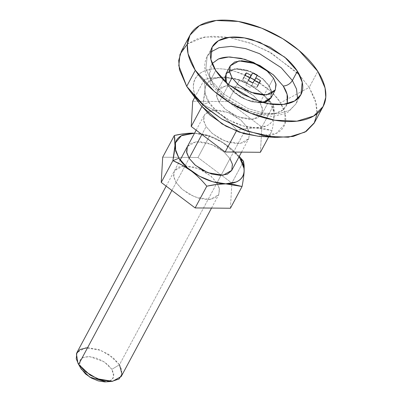 <?xml version="1.0" encoding="UTF-8"?>
<svg xmlns="http://www.w3.org/2000/svg" width="402" height="402" viewBox="0 0 402 402"><rect width="100%" height="100%" fill="white"/><g stroke="black" fill="none" stroke-linecap="round" stroke-linejoin="round"><path stroke-width="0.3" stroke-dasharray="2.01 1.51" d="M270.968 98.013L271.898 92.485L269.28 85.933L273.476 78.099L269.28 85.933L262.883 78.817L250.295 71.315L234.894 68.717L226.035 73.672M263.395 102.61L251.818 101.827L240.311 96.988L227.828 85.566L226.291 82.711L227.828 85.566L228.381 84.541L227.828 85.566L233.607 92.148L241.662 97.756L250.763 101.535L259.526 102.912L263.405 102.616M208.97 102.264C203.005 94.847 200.94 77.35 223.356 77.204C246.215 77.747 266.632 95.405 270.139 102.801L273.536 105.339L266.124 97.199L257.893 90.063C252.577 86.063 246.491 82.656 239.632 79.832L231.853 77.933L223.321 77.189L214.01 77.787L204.352 79.526L204.96 89.646L202.894 104.721L208.97 102.264L202.894 104.721C204.045 98.565 204.734 93.54 204.96 89.646L204.352 79.526C211.537 77.923 217.859 77.144 223.321 77.189L239.632 79.832C246.572 82.717 252.657 86.128 257.893 90.063C263.149 94.013 268.365 99.103 273.536 105.339L261.878 127.087L227.979 101.565L239.632 79.832L227.979 101.565L192.699 101.259L227.979 101.565L261.878 127.087L273.536 105.339L274.144 115.429C273.918 119.334 273.224 124.379 272.069 130.56L255.757 127.921C250.295 127.871 243.974 128.65 236.788 130.253C231.632 124.037 226.442 118.957 221.216 115.012C215.959 111.047 209.854 107.62 202.894 104.721L201.889 106.595L202.894 104.721L212.266 109.213L221.216 115.012C226.522 119.017 231.713 124.097 236.788 130.253L236.351 131.067L236.788 130.253L246.446 128.519L255.757 127.921L264.29 128.665L272.069 130.56L268.642 136.951L272.069 130.56C273.229 124.439 273.918 119.394 274.144 115.429L274.154 109.746L273.536 105.339L270.139 102.801C276.104 110.223 278.169 127.715 255.752 127.861C232.894 127.318 212.477 109.661 208.97 102.264L205.1 92.591C204.668 89.5 205.126 86.782 206.477 84.43C207.824 82.083 209.965 80.279 212.889 79.028L223.356 77.204L236.296 79.234L249.727 84.812L261.612 93.088L270.139 102.801L274.008 112.475C274.44 115.565 273.983 118.283 272.631 120.635C271.285 122.982 269.149 124.786 266.219 126.037L255.752 127.861L242.813 125.831L229.381 120.253L217.497 111.977L208.97 102.264M87.611 347.65L98.616 349.544L108.64 354.383L119.474 364.735L111.872 369.353L104.359 361.991L89.495 356.574L83.013 357.534L79.722 360.7L80.722 368.207M121.248 376.453L121.891 370.262L119.474 364.735L246.974 126.957L249.386 132.484L248.743 138.675L240.014 143.559L224.839 140.996L212.437 133.605L206.136 126.6L201.899 134.499L206.136 126.6L203.724 121.067L204.367 114.882L213.095 109.997L228.271 112.56L240.672 119.947L246.974 126.957L119.474 364.735L113.178 357.725L100.776 350.338L85.596 347.775L76.872 352.66M171.9 190.447L189.136 158.303L171.9 190.447M259.973 102.711L253.672 95.706L241.27 88.314L226.095 85.752L217.366 90.636L216.723 96.827L219.135 102.354L228.135 85.571L225.723 80.043L226.366 73.852L235.095 68.968L250.27 71.531L262.672 78.918L268.973 85.927L259.973 102.711L268.973 85.927L271.385 91.455L270.742 97.646L262.014 102.53L246.838 99.967L234.436 92.576L228.135 85.571L219.135 102.354L225.437 109.364L237.838 116.751L253.014 119.314L261.742 114.429L262.385 108.238L259.973 102.711L254.28 96.229L246.346 90.701L237.381 86.978L228.743 85.621L221.753 86.842L217.472 90.45L216.552 95.897L219.135 102.354L224.829 108.836L232.763 114.364L241.728 118.087L250.366 119.444L257.355 118.223L261.637 114.615L262.556 109.168L259.973 102.711L268.973 85.927L271.556 92.385L270.636 97.832L266.355 101.44L259.365 102.661L250.727 101.304L241.763 97.58L233.828 92.053L228.135 85.571L225.552 79.114L226.472 73.666L230.753 70.059L237.743 68.837L246.381 70.194L255.345 73.918L263.28 79.445L268.973 85.927L271.385 91.455L270.742 97.646L262.014 102.53L246.838 99.967L234.436 92.576L228.135 85.571L219.135 102.354L225.437 109.364L237.838 116.751L253.014 119.314L261.742 114.429L262.385 108.238L259.973 102.711L253.672 95.706L241.27 88.314L226.095 85.752L217.366 90.636L216.723 96.827L219.135 102.354L228.135 85.571L233.828 92.053L241.763 97.58L250.727 101.304L259.365 102.661L266.355 101.44L270.636 97.832L271.556 92.385L268.973 85.927L263.28 79.445L255.345 73.918L246.381 70.194L237.743 68.837L230.753 70.059L226.472 73.666L225.552 79.114L228.135 85.571L225.723 80.043L226.366 73.852L235.095 68.968L250.27 71.531L262.672 78.918L268.973 85.927L259.973 102.711L262.556 109.168L261.637 114.615L257.355 118.223L250.366 119.444L241.728 118.087L232.763 114.364L224.829 108.836L219.135 102.354L216.552 95.897L217.472 90.45L221.753 86.842L228.743 85.621L237.381 86.978L246.346 90.701L254.28 96.229L259.973 102.711M194.789 97.354L204.352 79.526L194.789 97.354M260.416 152.298L261.878 127.087L260.416 152.298M106.399 381.83L109.912 380.985L113.123 378.282L113.811 374.197L111.872 369.353L107.605 364.488L101.656 360.343L94.927 357.554L88.45 356.534L83.209 357.448L79.998 360.157L79.31 364.242L80.631 368.041M106.168 381.85L111.57 380.031L113.771 376.528L111.872 369.353L119.474 364.735M246.974 126.957L241.28 120.469L233.346 114.947L224.381 111.223L215.743 109.867L208.754 111.088L204.472 114.696L203.553 120.143L206.136 126.6L211.829 133.082L219.763 138.61L228.733 142.333L237.366 143.685L244.356 142.469L248.637 138.861L249.557 133.414L246.974 126.957M271.074 97.822L271.727 91.54L269.28 85.933L263.501 79.35L255.446 73.742L246.346 69.963L237.582 68.586L230.487 69.822L226.05 73.641M249.692 77.943L245.878 85.068L248.381 80.405L245.878 85.068L250.361 87.52L254.456 80.48L251.959 85.144L256.501 87.576L258.999 82.912L256.501 87.576L257.576 86.505L259.134 82.832L257.878 85.174L253.386 82.656L254.627 80.088L253.33 82.606L257.878 85.174L256.501 87.576L251.883 85.129L250.361 87.52L245.878 85.068L249.692 77.943M248.622 80.028L249.682 77.908L248.552 80.013L244.009 77.581L245.2 75.36L244.009 77.581L242.934 78.651L242.632 79.983L245.13 75.325L242.632 79.983L247.124 82.5L249.622 77.837L247.19 82.606L242.632 79.983L244.009 77.581L248.622 80.028M250.144 77.636L254.627 80.088M314.505 122.575L317.163 113.354L316.444 104.007L309.198 87.42L317.806 71.365L309.198 87.42L299.761 75.38L309.198 87.42L302.274 91.138L309.198 87.42L315.223 99.671L317.138 113.671M299.751 75.365L271.712 53.31L251.345 43.547L228.869 37.361L249.758 42.954L268.998 51.768L296.787 72.315M187.347 44.074L204.422 36.984L228.849 37.356L212.176 36.205L198.055 38.507L187.674 43.813L181.387 51.195M258.521 136.263L261.179 136.353C266.591 136.399 271.255 135.59 275.159 133.916C279.063 132.243 281.918 129.836 283.722 126.7C285.52 123.565 286.134 119.932 285.556 115.806C284.978 111.681 283.259 107.374 280.39 102.892L302.264 91.143L280.39 102.892C275.707 93.013 248.451 69.44 217.929 68.712C188 68.908 190.754 92.269 198.719 102.173L186.694 86.345L200.879 105.289M297.586 98.832L295.927 103.947L289.631 110.294L278.475 113.716L263.752 113.083L248.124 108.59L223.316 93.812L210.718 79.797L210.482 83.917L213.844 85.445L225.241 97.932L247.888 110.776L261.787 114.158L274.27 113.826L282.988 109.932L287.194 103.781L286.093 106.289C284.566 108.957 282.139 111.002 278.817 112.424C275.501 113.846 271.536 114.535 266.933 114.495L252.255 112.188L237.009 105.862L223.522 96.47L213.844 85.445L210.482 83.917L210.718 79.797L223.316 93.812L248.124 108.59L263.752 113.083L278.475 113.716L289.631 110.294L295.927 103.947L297.586 98.832M215.718 70.471L210.718 79.797L215.718 70.471M210.522 52.149L207.181 56.36L205.889 68.737L210.718 79.797L205.889 68.737L207.181 56.36L210.522 52.149M212.15 63.546L209.532 74.978L213.844 85.445C211.407 81.631 209.944 77.973 209.452 74.465C208.965 70.958 209.482 67.873 211.015 65.204L212.15 63.541M258.074 136.233L276.425 133.328L284.958 123.911L284.917 112.736L280.39 102.892C277.521 98.405 273.727 94.083 269.003 89.922L253.139 78.872L235.205 71.425C229.105 69.667 223.346 68.762 217.929 68.712C212.517 68.667 207.854 69.481 203.95 71.149C200.045 72.822 197.191 75.229 195.387 78.365C193.588 81.505 192.975 85.134 193.553 89.259C194.131 93.385 195.854 97.691 198.719 102.173L201.236 105.756M194.558 133.183L209.497 136.203L223.07 142.71L238.929 156.971L231.612 149.036L219.728 140.76L206.296 135.183L194.558 133.178M239.25 156.378L236.125 153.147L227.894 146.011C222.577 142.012 216.492 138.6 209.633 135.781L201.854 133.881L194.568 133.162L209.633 135.781C216.572 138.665 222.658 142.077 227.894 146.011L239.245 156.383M187.387 146.554L191.754 142.79L198.744 141.569L207.382 142.926L216.346 146.65L224.281 152.177L229.974 158.659L216.974 182.905L210.673 175.895L198.271 168.503L183.096 165.946L174.367 170.83L173.724 177.016L176.136 182.548L189.136 158.303L176.136 182.548L182.438 189.553L194.839 196.945L210.015 199.503L218.743 194.623L219.386 188.432L216.974 182.905L229.974 158.659L232.557 165.116L231.637 170.564M197.98 157.514L209.633 135.781L197.98 157.514L162.699 157.207L197.98 157.514L231.879 183.036L243.537 161.287L231.879 183.036L197.98 157.514M174.739 137.65L174.352 135.469M230.416 208.246L231.808 184.262L230.416 208.246M231.808 184.252L231.879 183.036L231.808 184.252M166.167 186.126L187.367 146.584L196.096 141.7L211.271 144.263L223.673 151.649L229.974 158.659M176.136 182.548L173.553 176.086L174.473 170.639L178.754 167.036L185.744 165.815L194.382 167.172L203.347 170.895L211.281 176.418L216.974 182.905L219.557 189.362L218.638 194.809L214.356 198.417L207.367 199.633L198.734 198.276L189.764 194.553L181.83 189.03L176.136 182.548M174.367 170.83L180.181 159.991M196.166 130.178L204.367 114.882M217.366 90.636L226.366 73.852L217.366 90.636M261.742 114.429L270.742 97.646L261.742 114.429M211.527 208.08L218.743 194.623M241.527 152.132L248.743 138.675M257.576 86.505L260.074 81.842M242.934 78.651L245.431 73.988M300.927 94.621L295.927 103.947L288.289 111.957L284.45 113.917L272.254 116.414L251.305 113.294L237.291 107.379L223.929 98.57L210.482 83.917C206.914 78.42 205 72.832 204.739 67.154C204.613 63.3 205.427 59.702 207.181 56.36L212.181 47.034"/><path stroke-width="0.6" d="M230.235 65.843L239.089 60.883L254.496 63.481L267.084 70.983L273.476 78.099L275.928 83.711L275.275 89.993L266.415 94.947L251.014 92.349L238.421 84.847L232.029 77.732L228.381 84.541L232.029 77.732L229.577 72.124L230.235 65.843L226.035 73.672L226.296 82.722L225.21 79.013L226.14 73.486M77.943 363.202L81.244 369.081L77.943 363.202L76.405 353.72L80.033 349.479L87.611 347.65M166.167 186.126L76.872 352.66L76.224 358.845L78.641 364.378L171.9 190.447L78.641 364.378L84.943 371.383L97.344 378.774L112.52 381.337L121.248 376.453L211.527 208.08M229.974 158.659L232.386 164.187L231.743 170.378L223.015 175.262L207.839 172.699L195.437 165.312L189.136 158.303L201.899 134.499L189.136 158.303L186.553 151.845L187.473 146.398M192.699 101.259L194.789 97.354L192.699 101.259L191.231 126.469L201.889 106.595L191.231 126.469L225.135 151.986L236.351 131.067L225.135 151.986L260.416 152.298L268.642 136.951L260.416 152.298L225.135 151.986L191.231 126.469L192.699 101.259M80.631 368.041L85.515 373.945L91.465 378.091L98.194 380.885L104.671 381.9L106.399 381.83M78.641 364.378L81.244 369.081L89.817 377.131L106.168 381.85L111.872 381.397L100.651 379.935L90.073 375.106L78.641 364.378M119.474 364.735L122.007 374.302L119.072 378.97L111.872 381.397M263.405 102.616L266.621 101.676L270.968 98.013M263.395 102.61L271.074 97.822L275.275 89.993M273.476 78.099L267.702 71.516L259.647 65.908L250.546 62.129L241.778 60.752L234.683 61.988L230.341 65.652L229.406 71.179L232.029 77.732L237.808 84.314L245.858 89.922L254.963 93.701L263.727 95.078L270.822 93.842L275.169 90.179L276.099 84.651L273.476 78.099M258.999 82.912L254.386 80.465L252.863 82.857A8.306 4.502 -151.8 0 1 248.381 80.405L249.677 77.887L245.13 75.325A8.306 4.502 -151.8 0 1 246.511 72.923L251.124 75.365L252.647 72.973A8.306 4.502 -151.8 0 1 257.129 75.425L255.833 77.943L260.375 80.511A8.306 4.502 -151.8 0 1 258.999 82.912L254.386 80.465L252.863 82.857L248.381 80.405L249.677 77.887L245.13 75.325L245.431 73.988L246.511 72.923L251.124 75.365L252.647 72.973L257.129 75.425L255.833 77.943L260.375 80.511L260.074 81.842L258.999 82.912M259.134 82.832L260.375 80.511L259.134 82.832M254.531 80.521L255.883 77.993L254.531 80.521M254.466 80.485L255.833 77.943L254.466 80.485M254.431 80.475L255.818 77.893L254.431 80.475M254.617 80.083L257.129 75.425L254.627 80.088L250.144 77.636L252.647 72.973L248.552 80.013L250.155 77.641M249.682 77.908L251.049 75.35L249.682 77.908M245.2 75.36L246.511 72.923L245.2 75.36M296.787 72.315L299.751 75.365M189.995 35.14L181.387 51.195L178.724 60.416L179.448 69.762L186.694 86.345L195.302 70.29L188.056 53.707L187.332 44.361L189.995 35.14L199.437 25.617L216.17 20.487L238.255 21.437L261.702 28.17L282.616 38.627L298.912 50.34L317.806 71.365L325.052 87.953L325.776 97.299L323.113 106.52L313.671 116.037L296.937 121.168L274.852 120.218L251.406 113.49L230.492 103.033L214.196 91.319L195.302 70.29L186.694 86.345L178.789 65.692L180.026 54.26L187.347 44.074M283.264 86.053C287.149 85.732 290.189 83.882 292.39 80.511L296.535 89.063L297.586 98.832L296.535 89.063L292.39 80.511L297.39 71.189L302.219 82.244L300.927 94.621L294.631 100.967L283.475 104.389L268.752 103.756L253.124 99.269L228.316 84.485L215.718 70.471L210.889 59.416L212.181 47.034L218.477 40.687L229.632 37.27L244.356 37.904L259.983 42.391L284.792 57.169L297.39 71.189L292.39 80.511L281.184 67.702L259.607 53.702L245.496 48.572L231.21 46.361L218.995 47.687L210.522 52.149L218.995 47.687L231.21 46.361L245.496 48.572L259.607 53.702L281.184 67.702L292.39 80.511C290.189 83.882 287.149 85.732 283.264 86.053L273.194 74.687L253.587 62.451L240.959 58.31L228.577 57.019L218.537 58.968L212.15 63.546L218.291 59.074C221.608 57.652 225.572 56.963 230.175 57.004L244.853 59.305L260.099 65.637L273.586 75.028L283.264 86.053C285.701 89.867 287.164 93.525 287.656 97.033L287.199 103.781L287.098 94.354L283.264 86.053M200.879 105.289L210.105 115.143L225.969 126.193L243.903 133.64L258.521 136.263M190.473 91.721L201.236 105.756L222.035 123.911L239.175 132.117L258.074 136.233L275.722 137.434L247.376 131.263L221.668 118.957L202.638 104.791L190.473 91.721L186.694 86.345L205.588 107.374L221.884 119.087L242.798 129.544L266.245 136.278L288.329 137.223L305.058 132.092L314.505 122.575L323.113 106.52M317.138 113.671L314.143 123.223L306.299 131.328L293.199 136.459L275.722 137.434M317.806 71.365C322.108 78.094 324.69 84.551 325.555 90.736C326.424 96.927 325.504 102.374 322.801 107.078C320.098 111.786 315.821 115.394 309.962 117.902C304.103 120.409 297.113 121.63 288.988 121.56C280.867 121.489 272.229 120.133 263.079 117.49C253.928 114.851 244.964 111.128 236.18 106.319C227.391 101.515 219.457 95.988 212.377 89.746C205.296 83.505 199.603 77.018 195.302 70.29C191 63.566 188.417 57.109 187.553 50.918C186.684 44.733 187.603 39.285 190.307 34.577C193.01 29.874 197.287 26.266 203.146 23.758C209.005 21.246 215.995 20.03 224.12 20.1C232.24 20.17 240.878 21.527 250.029 24.165C259.179 26.808 268.144 30.532 276.928 35.336C285.716 40.145 293.651 45.672 300.731 51.913C307.811 58.154 313.505 64.642 317.806 71.365M215.718 70.471C218.587 74.958 222.381 79.279 227.105 83.44L242.969 94.49L260.903 101.937C267.003 103.696 272.762 104.6 278.179 104.651C283.591 104.696 288.254 103.882 292.159 102.214C296.063 100.54 298.917 98.133 300.721 94.998C302.52 91.857 303.133 88.229 302.555 84.103C301.977 79.978 300.259 75.671 297.39 71.189C294.52 66.702 290.726 62.38 286.003 58.22L270.139 47.17L252.205 39.723C246.104 37.959 240.346 37.059 234.929 37.009C229.517 36.964 224.854 37.773 220.949 39.446C217.045 41.12 214.191 43.527 212.387 46.662C210.588 49.798 209.975 53.431 210.553 57.556C211.13 61.682 212.849 65.988 215.718 70.471M178.97 158.212L175.619 150.981L175.458 142.755L181.413 135.69L194.558 133.183L182.89 134.977C179.965 136.228 177.825 138.032 176.478 140.378C175.126 142.73 174.669 145.449 175.101 148.539L178.97 158.212L187.498 167.925L199.382 176.202L212.814 181.779L225.753 183.809L236.22 181.985C239.15 180.734 241.285 178.93 242.632 176.584C243.984 174.232 244.441 171.513 244.009 168.423L240.14 158.75L243.537 161.287L239.25 156.378L243.537 161.287L244.145 171.378C243.919 175.282 243.225 180.327 242.069 186.508L225.758 183.87C220.296 183.82 213.975 184.598 206.789 186.201C201.633 179.985 196.442 174.905 191.216 170.961C185.965 166.996 179.855 163.569 172.895 160.669L178.97 158.212L172.895 160.669C174.046 154.514 174.734 149.484 174.96 145.594L172.895 160.669L161.232 182.413L172.895 160.669L182.267 165.162L191.216 170.961C196.523 174.965 201.714 180.046 206.789 186.201L195.136 207.934L206.789 186.201L216.447 184.463L225.758 183.87L234.291 184.613L242.069 186.508L230.416 208.246L242.069 186.508C243.23 180.387 243.919 175.342 244.145 171.378L244.155 165.694L243.537 161.287L240.14 158.75L238.929 156.971L240.14 158.75C246.104 166.167 248.17 183.664 225.753 183.809C202.894 183.267 182.478 165.609 178.97 158.212M174.352 135.469L162.699 157.207L174.352 135.469C181.538 133.866 187.86 133.092 193.322 133.137L184.01 133.735L174.352 135.469L174.96 145.594L174.739 137.65M162.699 157.207L161.232 182.413L195.136 207.934L230.416 208.246L195.136 207.934L161.232 182.413L162.699 157.207M231.637 170.564L227.356 174.172L220.366 175.393L211.733 174.036L202.764 170.312L194.829 164.785L189.136 158.303L186.724 152.775L187.367 146.584M180.181 159.991L196.166 130.178M231.743 170.378L241.527 152.132"/></g></svg>
